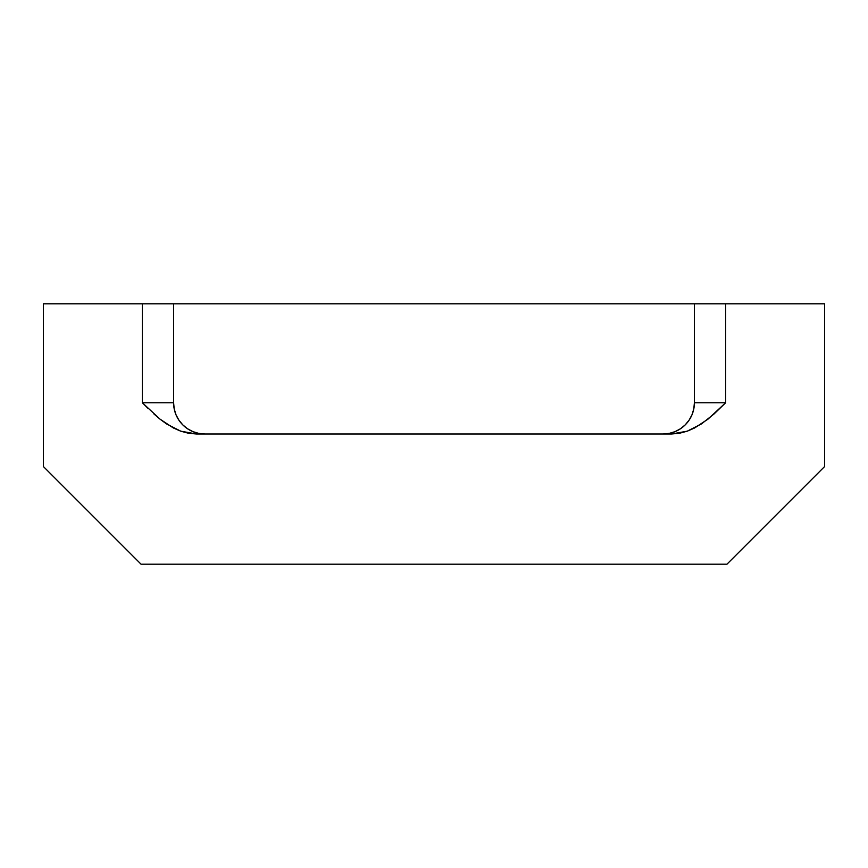 <?xml version="1.0" encoding="UTF-8"?>
<svg xmlns="http://www.w3.org/2000/svg" width="868" height="868" viewBox="0 0 868 868"><rect width="100%" height="100%" fill="white"/><g stroke="black" fill="none" stroke-linecap="round" stroke-linejoin="round"><path stroke-width="1.3" d="M200.096 434L667.904 434M675.109 431.624L680.512 428.738L675.109 431.624L669.25 433.403L663.152 434L204.848 434L198.75 433.403L192.891 431.624L187.488 428.738L182.757 424.843L178.862 420.112L175.976 414.709L174.197 408.85L173.6 402.752L174.197 408.85M689.138 420.112L692.024 414.709L689.138 420.112L685.243 424.843L680.512 428.738M204.848 434L196.472 434L180.728 431.168L166.504 423.899L160.016 419.146L142.352 402.752L173.6 402.752L173.6 303.8L694.4 303.8L694.4 402.752A31.248 31.248 0 0 1 663.152 434L204.848 434A31.248 31.248 0 0 1 173.6 402.752L173.6 303.8L694.4 303.8L694.4 402.752L693.803 408.85L692.024 414.709M824.6 303.8L824.6 466.55L726.95 564.2L141.05 564.2L43.4 466.55L43.4 303.8L173.6 303.8L142.352 303.8L142.352 402.752L142.352 303.8L43.4 303.8L43.4 466.55L141.05 564.2L726.95 564.2L824.6 466.55L824.6 303.8L725.648 303.8L824.6 303.8M687.272 431.168L694.628 427.967L707.984 419.146L725.648 402.752L694.4 402.752L725.648 402.752L725.648 303.8L694.4 303.8L725.648 303.8L725.648 402.752L714.093 413.928L701.496 423.899L687.272 431.168L671.528 434L687.272 431.168L679.514 433.251L671.528 434L196.472 434L180.728 431.168L173.372 427.967L160.016 419.146L142.352 402.752L173.6 402.752M196.472 434L188.486 433.251L180.728 431.168L188.486 433.251M148.081 408.427L142.352 402.752M153.907 413.928L160.135 419.244"/></g></svg>
